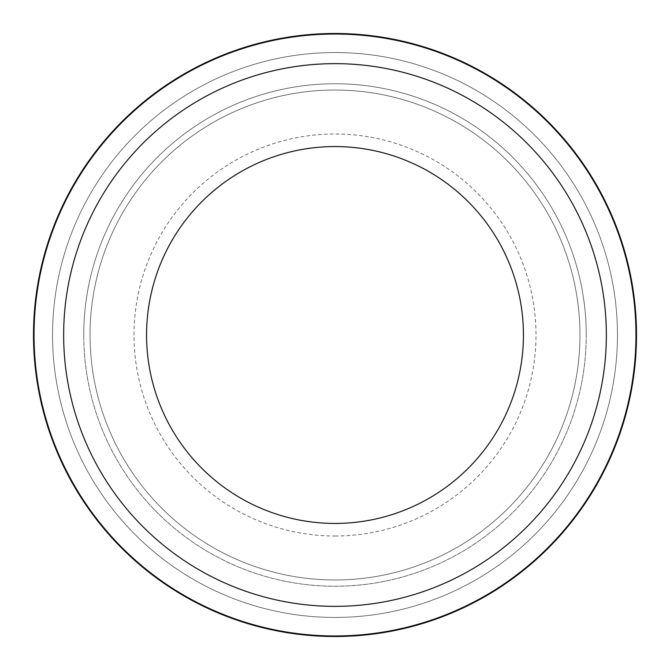 <?xml version="1.0" encoding="UTF-8"?>
<svg xmlns="http://www.w3.org/2000/svg" width="670" height="670" viewBox="0 0 670 670"><rect width="100%" height="100%" fill="white"/><g stroke="black" fill="none" stroke-linecap="round" stroke-linejoin="round"><path stroke-width="0.5" stroke-dasharray="3.35 2.51" d="M636.5 335A301.5 301.5 0 0 0 335 33.5A301.5 301.5 0 0 0 33.5 335A301.5 301.5 0 0 0 335 636.5A301.5 301.5 0 0 0 636.5 335A301.5 301.5 0 0 0 335 33.5A301.5 301.5 0 0 0 33.5 335A301.5 301.5 0 0 0 335 636.5A301.5 301.5 0 0 0 636.5 335A301.5 301.5 0 0 0 335 33.5A301.5 301.5 0 0 0 33.5 335A301.5 301.5 0 0 0 335 636.5A301.5 301.5 0 0 0 636.5 335M579.969 335A244.969 244.969 0 0 0 335 90.031A244.969 244.969 0 0 0 90.031 335A244.969 244.969 0 0 0 335 579.969A244.969 244.969 0 0 0 579.969 335A244.969 244.969 0 0 0 335 90.031A244.969 244.969 0 0 0 90.031 335A244.969 244.969 0 0 0 335 579.969A244.969 244.969 0 0 0 579.969 335M586.25 335A251.25 251.25 0 0 0 335 83.75A251.25 251.25 0 0 0 83.75 335A251.25 251.25 0 0 0 335 586.25A251.25 251.25 0 0 0 586.25 335A251.25 251.25 0 0 0 335 83.75A251.25 251.25 0 0 0 83.75 335A251.25 251.25 0 0 0 335 586.25A251.25 251.25 0 0 0 586.25 335A251.25 251.25 0 0 0 335 83.75A251.25 251.25 0 0 0 83.75 335M606.35 335A271.35 271.35 0 0 0 335 63.65A271.35 271.35 0 0 0 63.65 335A271.35 271.35 0 0 1 335 63.65A271.35 271.35 0 0 1 606.35 335A271.35 271.35 0 0 0 335 63.65A271.35 271.35 0 0 0 63.65 335A271.35 271.35 0 0 0 335 606.35A271.35 271.35 0 0 0 606.35 335A271.35 271.35 0 0 0 335 63.65A271.35 271.35 0 0 0 63.65 335A271.35 271.35 0 0 0 335 606.35A271.35 271.35 0 0 0 606.35 335A271.35 271.35 0 0 0 335 63.65A271.35 271.35 0 0 0 63.65 335A271.35 271.35 0 0 0 335 606.35A271.35 271.35 0 0 0 606.35 335A271.35 271.35 0 0 0 335 63.65A271.35 271.35 0 0 0 63.65 335A271.35 271.35 0 0 0 335 606.35A271.35 271.35 0 0 0 606.35 335A271.35 271.35 0 0 0 335 63.65A271.35 271.35 0 0 0 63.65 335A271.35 271.35 0 0 0 335 606.35A271.35 271.35 0 0 0 606.35 335A271.35 271.35 0 0 0 335 63.65A271.35 271.35 0 0 0 63.65 335A271.35 271.35 0 0 0 335 606.35A271.35 271.35 0 0 0 606.35 335A271.35 271.35 0 0 0 335 63.65A271.35 271.35 0 0 0 63.65 335A271.35 271.35 0 0 0 335 606.35A271.35 271.35 0 0 0 606.35 335A271.35 271.35 0 0 0 335 63.65A271.35 271.35 0 0 0 63.65 335A271.35 271.35 0 0 0 335 606.35A271.35 271.35 0 0 0 606.35 335A271.35 271.35 0 0 1 335 606.35A271.35 271.35 0 0 1 63.65 335A271.35 271.35 0 0 0 335 606.35A271.35 271.35 0 0 0 606.35 335M617.455 335A282.455 282.455 0 0 0 335 52.545A282.455 282.455 0 0 0 52.545 335A282.455 282.455 0 0 0 335 617.455A282.455 282.455 0 0 0 617.455 335A282.455 282.455 0 0 0 335 52.545A282.455 282.455 0 0 0 52.545 335A282.455 282.455 0 0 0 335 617.455A282.455 282.455 0 0 0 617.455 335A282.455 282.455 0 0 0 335 52.545A282.455 282.455 0 0 0 52.545 335A282.455 282.455 0 0 0 335 617.455A282.455 282.455 0 0 0 617.455 335A282.455 282.455 0 0 0 335 52.545A282.455 282.455 0 0 0 52.545 335A282.455 282.455 0 0 0 335 617.455A282.455 282.455 0 0 0 617.455 335M523.438 335A188.438 188.438 0 0 0 335 146.562A188.438 188.438 0 0 0 146.562 335A188.438 188.438 0 0 0 335 523.438A188.438 188.438 0 0 0 523.438 335M335 536A201 201 0 0 0 536 335A201 201 0 0 0 335 134A201 201 0 0 0 134 335A201 201 0 0 0 335 536"/><path stroke-width="1" d="M33.5 335A301.5 301.5 0 0 1 335 33.5A301.5 301.5 0 0 1 636.5 335A301.5 301.5 0 0 1 335 636.5A301.5 301.5 0 0 1 33.5 335M635.964 335A300.964 300.964 0 0 0 335 34.036A300.964 300.964 0 0 0 34.036 335A300.964 300.964 0 0 0 335 635.964A300.964 300.964 0 0 0 635.964 335M606.35 335A271.35 271.35 0 0 0 335 63.65A271.35 271.35 0 0 0 63.65 335A271.35 271.35 0 0 0 335 606.35A271.35 271.35 0 0 0 606.35 335M146.562 335A188.438 188.438 0 0 1 335 146.562A188.438 188.438 0 0 1 523.438 335A188.438 188.438 0 0 1 335 523.438A188.438 188.438 0 0 1 146.562 335"/></g></svg>
